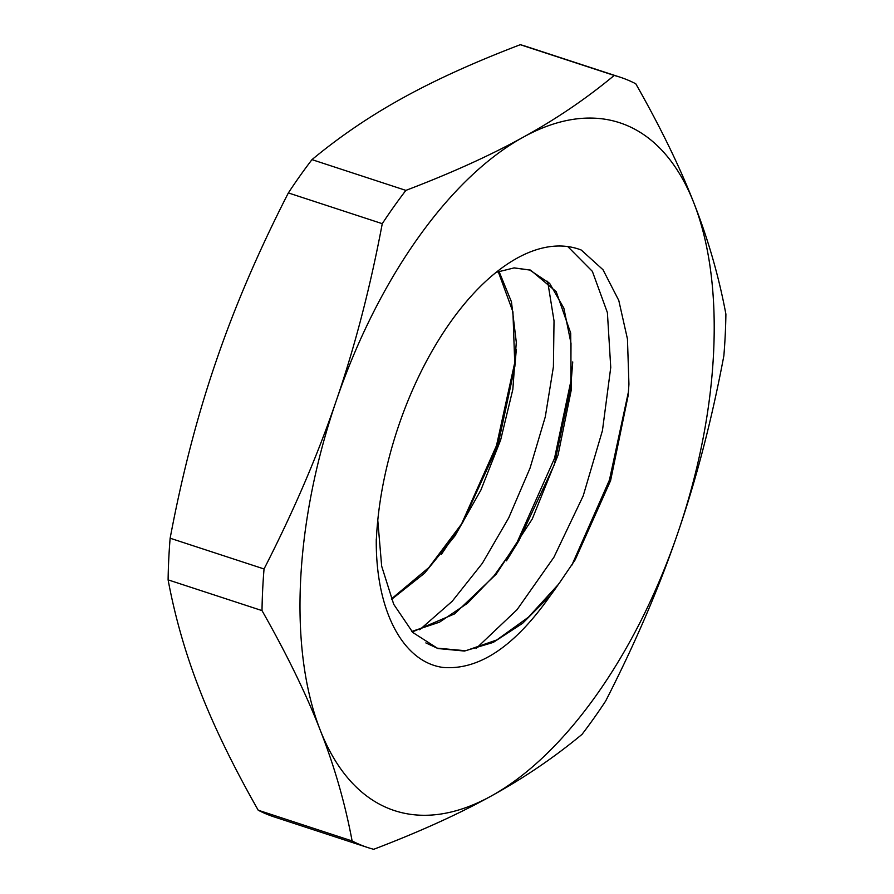 <?xml version="1.0" encoding="UTF-8"?>
<svg xmlns="http://www.w3.org/2000/svg" width="894" height="894" viewBox="0 0 894 894"><rect width="100%" height="100%" fill="white"/><g stroke="black" fill="none" stroke-linecap="round" stroke-linejoin="round"><path stroke-width="1.34" d="M516.319 349.308L514.855 366.417L497.846 445.625L462.779 522.353L428.863 567.556L391.348 598.98M515.324 360.003L496.494 445.614L460.946 525.326M462.779 522.342L441.424 554.347M558.292 584.497L528.388 617.24L496.829 639.936L465.718 650.754L437.132 648.15L425.846 642.909M513.894 267.909L529.74 270.044L549.631 283.331L563.846 308.128L570.998 343.251L570.841 385.839L554.336 464.656L518.9 540.691L494.337 575.468L467.45 603.294L439.49 622.179L411.799 631.432M498.204 271.541L512.921 311.805L514.855 366.428M559.32 583.145L575.155 559.856L610.58 480.67L628.158 395.494L628.929 384.174L627.454 339.005L618.782 300.44L603.014 269.753L581.268 250.041A229.043 115.784 108.1 0 0 578.373 249.001A229.043 115.784 108.1 0 0 376.396 538.791M506.473 560.84L518.933 540.646M515.179 546.636L554.515 458.331L571.344 378.933M570.841 385.783L572.741 361.925M571.847 565.176L609.44 480.011L628.448 391.818M376.273 539.048C375.514 609.864 402.501 661.828 442.798 667.416C478.871 670.522 514.866 646.396 550.782 595.013A194.188 98.161 108.1 0 0 559.186 583.179M550.782 595.013L522.554 623.353L493.264 642.406L464.455 651.044L437.837 648.53L412.816 632.483L393.706 604.277L381.66 566.125L377.782 520.274M496.36 272.29L514.184 267.887L530.544 270.1L556.191 291.634L570.696 333.104L571.221 390.197L558.057 455.057L532.254 519.012L496.237 574.149L454.633 613.865L412.302 631.969M498.964 271.262L511.446 301.814L516.296 342.268L512.832 389.426L500.64 440.016L480.838 490.18L454.945 535.908L424.516 573.244L391.538 599.405M567.791 246.588L592.364 271.363L607.395 312.598L610.747 367.445L602.444 430.573L583.201 495.857L553.911 557.264L517.056 609.686L476.044 648.541M547.631 281.241L554.023 320.868L553.408 366.831L545.295 416.805L530.03 468.154L508.675 517.961L482.358 563.298L452.219 601.26L419.677 629.767M382.263 223.679C370.261 287.432 354.94 346.414 336.3 400.624C317.806 454.89 293.713 510.999 264.043 568.964L170.139 538.222C182.13 474.468 197.451 415.475 216.102 361.265C234.597 307.011 258.679 250.89 288.36 192.925L382.263 223.679A405.317 204.894 108.1 0 1 405.887 190.388L311.972 159.635C339.854 136.491 370.194 115.896 402.993 97.859C435.635 79.79 474.748 62.066 520.297 44.7L614.2 75.442C586.33 98.597 555.99 119.193 523.191 137.218C490.538 155.299 451.436 173.023 405.887 190.388M352.113 840.952L258.21 810.21C233.49 766.706 214.091 726.889 200.01 690.727C185.784 654.52 175.146 617.564 168.106 579.86L262.009 610.602C286.728 654.095 306.128 693.923 320.208 730.085C334.434 766.292 345.073 803.248 352.113 840.952A405.317 204.894 108.1 0 0 367.836 847.568A405.317 204.894 108.1 0 0 373.703 849.3C419.252 831.934 458.365 814.211 491.007 796.141C523.806 778.104 554.146 757.509 582.028 734.365A405.317 204.894 108.1 0 0 605.64 701.075C635.321 643.11 659.403 586.989 677.898 532.735C696.549 478.525 711.87 419.532 723.861 355.778A405.317 204.894 108.1 0 0 725.894 314.14C718.854 276.436 708.216 239.48 693.99 203.273C679.909 167.111 660.51 127.294 635.79 83.79A405.317 204.894 108.1 0 0 620.067 77.175A405.317 204.894 108.1 0 0 614.2 75.442M168.106 579.86A405.317 204.894 -71.9 0 1 170.139 538.222M520.297 44.7A405.317 204.894 -71.9 0 1 526.164 46.432L620.067 77.175M367.836 847.568L273.933 816.825A405.317 204.894 -71.9 0 1 258.21 810.21M264.043 568.964A405.317 204.894 108.1 0 0 262.009 610.602M693.99 203.273A361.891 182.935 -71.9 0 1 677.898 532.735A361.891 182.935 -71.9 0 1 491.007 796.141A361.891 182.935 -71.9 0 1 320.208 730.085A361.891 182.935 -71.9 0 1 336.3 400.624A361.891 182.935 -71.9 0 1 523.191 137.218A361.891 182.935 -71.9 0 1 693.99 203.273M288.36 192.925A405.317 204.894 -71.9 0 1 311.972 159.635M437.904 648.351L437.144 648.105"/></g></svg>
